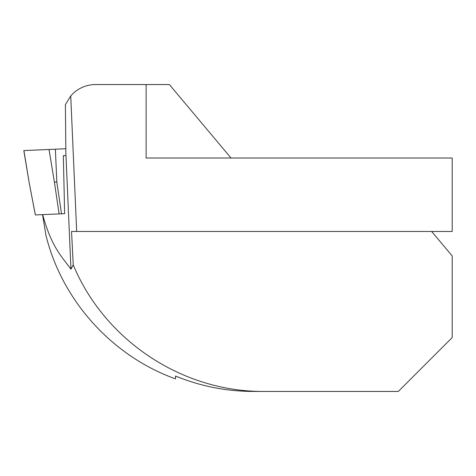 <?xml version="1.0" encoding="UTF-8"?>
<svg xmlns="http://www.w3.org/2000/svg" width="476" height="476" viewBox="0 0 476 476"><rect width="100%" height="100%" fill="white"/><g stroke="black" fill="none" stroke-linecap="round" stroke-linejoin="round"><path stroke-width="0.71" d="M231.015 158.014L169.379 84.555L95.527 84.555A32.648 32.648 0 0 0 70.734 95.962L65.396 104.631L65.896 155.581M146.132 84.555L146.132 158.014L452.2 158.014L452.2 231.473L76.672 231.473L70.734 95.962M76.672 231.473L71.537 231.473L73.244 264.858C104.309 339.852 181.54 391.95 263.984 391.445L398.335 391.445L452.2 337.573L452.2 255.957L431.655 231.473M263.984 391.445L253.351 391.445C226.374 391.391 200.432 386.25 175.513 376.004L175.513 378.872C112.08 356.131 62.07 300.576 45.999 235.531L42.513 214.634M73.244 264.858L70.954 269.208L65.974 155.581L63.35 155.694L64.635 213.665L61.511 213.801L56.817 182.01L54.407 182.112L59.101 213.908L61.511 213.801M70.954 269.208C61.511 256.189 51.533 247.133 42.685 214.622M35.337 214.95L29.268 183.218L23.901 150.583L65.831 148.744L23.8 150.589L29.268 183.218L35.379 214.944L59.101 213.908M49.004 149.482L54.407 182.112M55.383 149.202L56.817 182.01"/></g></svg>
